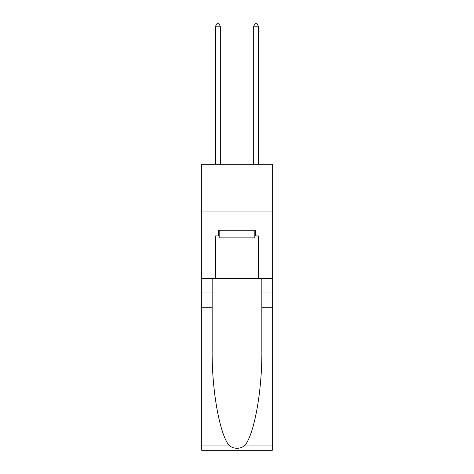 <?xml version="1.0" encoding="UTF-8"?>
<svg xmlns="http://www.w3.org/2000/svg" width="474" height="474" viewBox="0 0 474 474"><rect width="100%" height="100%" fill="white"/><g stroke="black" fill="none" stroke-linecap="round" stroke-linejoin="round"><path stroke-width="0.71" d="M272.277 211.925L272.277 164.247L201.723 164.247L201.723 211.925L272.277 211.925L272.277 278.671L258.454 278.671L258.454 235.951L255.403 235.951L255.403 230.228L218.597 230.228L218.597 235.951L219.172 235.951M254.828 230.228L254.828 237.859L219.172 237.859L219.172 230.228M237 230.228L237 237.859M244.377 445.951L272.277 445.951L272.277 450.3L201.723 450.3L201.723 307.276L212.162 307.276L212.162 349.794C211.653 390.44 219.9 435.843 229.623 445.951C234.535 449.085 239.453 449.085 244.377 445.951C254.1 435.843 262.347 390.44 261.838 349.794L261.838 278.671M261.838 307.276L272.277 307.276L272.277 278.671M201.723 307.276L201.723 211.925M212.162 278.671L212.162 307.276M272.277 445.951L272.277 307.276M201.723 278.671L215.546 278.671L215.546 235.951L218.597 235.951M215.546 278.671L258.454 278.671M254.828 235.951L255.403 235.951M220.315 164.247L220.315 26.177L215.546 26.177L215.546 164.247M215.546 26.177L216.974 23.7L218.881 23.7L220.315 26.177M258.454 164.247L258.454 26.177L253.685 26.177L253.685 164.247M253.685 26.177L255.119 23.7L257.026 23.7L258.454 26.177M261.838 292.02L272.277 292.02M212.162 292.02L201.723 292.02M201.723 445.951L229.623 445.951"/></g></svg>
